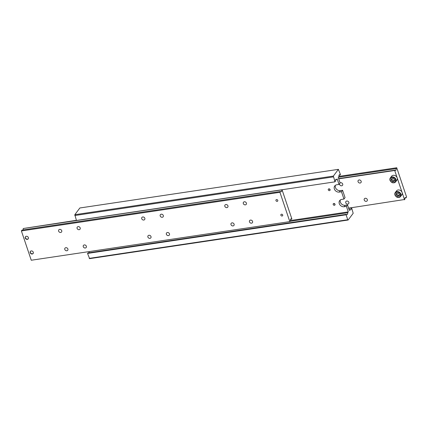 <?xml version="1.0" encoding="UTF-8"?>
<svg xmlns="http://www.w3.org/2000/svg" width="428" height="428" viewBox="0 0 428 428"><rect width="100%" height="100%" fill="white"/><g stroke="black" fill="none" stroke-linecap="round" stroke-linejoin="round"><path stroke-width="0.64" d="M289.991 221.351L347.638 212.737A2.065 0.877 -98.5 0 1 347.354 214.439A2.065 0.877 -98.5 0 1 347.044 214.647A2.065 0.877 -98.5 0 1 346.455 214.31L87.917 252.943L87.553 253.43L89.602 258.651L348.146 220.019L347.755 219.741L89.217 258.373M335.001 181.836L333.359 176.074L338.398 169.349L79.854 207.981L74.814 214.706L76.457 220.468L335.001 181.836L335.365 181.354A2.065 0.877 -98.5 0 1 335.648 179.648A2.065 0.877 -98.5 0 1 335.959 179.439A2.065 0.877 -98.5 0 1 336.542 179.781L335.493 179.937M290.425 220.532L348.274 211.892L346.423 206.398L344.208 206.729A4.125 3.445 36.9 0 1 339.281 203.616A4.125 3.445 36.9 0 1 339.677 200.593A4.125 3.445 36.9 0 1 341.742 199.405L343.957 199.074L341.496 191.749L339.276 192.081A4.125 3.445 36.9 0 1 334.354 188.967A4.125 3.445 36.9 0 1 334.744 185.945A4.125 3.445 36.9 0 1 336.815 184.757L339.03 184.425L340.121 182.97L338.27 177.476L338.906 176.63A2.065 0.877 -98.5 0 1 339.19 174.929A2.065 0.877 -98.5 0 1 339.5 174.72A2.065 0.877 -98.5 0 1 340.083 175.057L339.035 175.213M348.676 208.388L351.179 208.013A2.065 0.877 -98.5 0 1 350.896 209.715A2.065 0.877 -98.5 0 1 350.585 209.923A2.065 0.877 -98.5 0 1 349.997 209.586L349.12 209.72M340.335 199.951A4.125 3.445 -143.1 0 0 340.372 202.166A4.125 3.445 -143.1 0 0 345.3 205.274L347.515 204.942L349.36 210.437L349.997 209.586M335.408 185.303A4.125 3.445 -143.1 0 0 335.44 187.518A4.125 3.445 -143.1 0 0 340.367 190.626L342.582 190.294L345.048 197.618L343.957 199.074M328.875 188.839A1.016 0.845 36.9 0 1 329.485 190.642A1.016 0.845 36.9 0 1 328.875 188.839M329.105 188.834A1.016 0.845 -143.1 0 0 330.074 189.561M333.808 203.487A1.016 0.845 36.9 0 1 334.412 205.29A1.016 0.845 36.9 0 1 333.808 203.487M334.038 203.482A1.016 0.845 -143.1 0 0 335.001 204.21M339.03 184.425L337.178 178.931L336.542 179.781M351.597 207.698L353.186 213.294L348.146 220.019M88.965 252.788A2.065 0.877 81.5 0 0 89.11 251.594M347.755 219.741L346.091 214.797L346.455 214.31M87.553 253.43L346.091 214.797M351.179 208.013L351.393 207.724M347.515 204.942L346.423 206.398M347.638 212.737L348.274 211.892M338.398 169.349L340.447 174.571L340.083 175.057M333.359 176.074L74.814 214.706M74.793 215.525L333.337 176.892M342.582 190.294L341.496 191.749M28.371 238.551A1.685 1.407 36.9 0 1 27.456 239.14A1.685 1.407 36.9 0 1 25.664 238.3A1.685 1.407 36.9 0 1 25.691 236.54M28.275 238.76A1.728 1.445 36.9 0 1 27.488 239.161A1.728 1.445 36.9 0 1 25.734 238.417A1.728 1.445 36.9 0 1 25.52 236.695M27.339 239.359A1.728 1.445 36.9 0 1 25.536 238.562A1.728 1.445 36.9 0 1 25.439 236.791A1.728 1.445 36.9 0 1 26.301 236.293A1.728 1.445 36.9 0 1 28.104 237.091A1.728 1.445 36.9 0 1 28.2 238.861A1.728 1.445 36.9 0 1 27.339 239.359M23.085 229.938A2.065 0.877 81.5 0 0 23.214 228.52L281.758 189.888A2.065 0.877 -98.5 0 1 281.474 191.589A2.065 0.877 -98.5 0 1 281.164 191.798A2.065 0.877 -98.5 0 1 280.581 191.46L22.037 230.093L21.4 230.943L279.944 192.311L280.581 191.46M21.4 230.943L31.26 260.24L289.804 221.608L290.441 220.757A2.065 0.877 -98.5 0 1 290.719 219.056A2.065 0.877 -98.5 0 1 291.029 218.847A2.065 0.877 -98.5 0 1 291.618 219.184L290.569 219.345M233.067 225.925A1.728 1.445 36.9 0 1 231.27 225.128A1.728 1.445 36.9 0 1 231.168 223.357A1.728 1.445 36.9 0 1 232.035 222.86A1.728 1.445 36.9 0 1 233.832 223.657A1.728 1.445 36.9 0 1 233.934 225.428A1.728 1.445 36.9 0 1 233.067 225.925M251.536 223.17A1.728 1.445 36.9 0 1 249.738 222.367A1.728 1.445 36.9 0 1 249.636 220.597A1.728 1.445 36.9 0 1 250.503 220.099A1.728 1.445 36.9 0 1 252.301 220.896A1.728 1.445 36.9 0 1 252.402 222.672A1.728 1.445 36.9 0 1 251.536 223.17M226.904 207.617A1.728 1.445 36.9 0 1 225.107 206.82A1.728 1.445 36.9 0 1 225.005 205.044A1.728 1.445 36.9 0 1 225.872 204.547A1.728 1.445 36.9 0 1 227.669 205.344A1.728 1.445 36.9 0 1 227.771 207.12A1.728 1.445 36.9 0 1 226.904 207.617M245.372 204.857A1.728 1.445 36.9 0 1 243.575 204.06A1.728 1.445 36.9 0 1 243.473 202.284A1.728 1.445 36.9 0 1 244.34 201.786A1.728 1.445 36.9 0 1 246.137 202.588A1.728 1.445 36.9 0 1 246.239 204.359A1.728 1.445 36.9 0 1 245.372 204.857M66.864 250.76A1.728 1.445 36.9 0 1 65.061 249.963A1.728 1.445 36.9 0 1 64.965 248.192A1.728 1.445 36.9 0 1 65.832 247.694A1.728 1.445 36.9 0 1 67.629 248.491A1.728 1.445 36.9 0 1 67.731 250.268A1.728 1.445 36.9 0 1 66.864 250.76M85.327 248.005A1.728 1.445 36.9 0 1 83.53 247.202A1.728 1.445 36.9 0 1 83.428 245.431A1.728 1.445 36.9 0 1 84.295 244.934A1.728 1.445 36.9 0 1 86.092 245.731A1.728 1.445 36.9 0 1 86.194 247.507A1.728 1.445 36.9 0 1 85.327 248.005M60.701 232.452A1.728 1.445 36.9 0 1 58.904 231.655A1.728 1.445 36.9 0 1 58.802 229.879A1.728 1.445 36.9 0 1 59.669 229.381A1.728 1.445 36.9 0 1 61.466 230.184A1.728 1.445 36.9 0 1 61.568 231.955A1.728 1.445 36.9 0 1 60.701 232.452M79.169 229.692A1.728 1.445 36.9 0 1 77.366 228.894A1.728 1.445 36.9 0 1 77.27 227.124A1.728 1.445 36.9 0 1 78.137 226.626A1.728 1.445 36.9 0 1 79.934 227.423A1.728 1.445 36.9 0 1 80.036 229.194A1.728 1.445 36.9 0 1 79.169 229.692M282.1 216.012A1.016 0.845 36.9 0 1 281.496 214.209A1.016 0.845 36.9 0 1 282.1 216.012M277.173 201.363A1.016 0.845 36.9 0 1 276.563 199.56A1.016 0.845 36.9 0 1 277.173 201.363M149.966 238.343A1.728 1.445 36.9 0 1 148.168 237.545A1.728 1.445 36.9 0 1 148.067 235.775A1.728 1.445 36.9 0 1 148.933 235.277A1.728 1.445 36.9 0 1 150.731 236.074A1.728 1.445 36.9 0 1 150.833 237.845A1.728 1.445 36.9 0 1 149.966 238.343M168.434 235.587A1.728 1.445 36.9 0 1 166.631 234.785A1.728 1.445 36.9 0 1 166.535 233.014A1.728 1.445 36.9 0 1 167.401 232.516A1.728 1.445 36.9 0 1 169.199 233.314A1.728 1.445 36.9 0 1 169.301 235.09A1.728 1.445 36.9 0 1 168.434 235.587M143.803 220.035A1.728 1.445 36.9 0 1 142.005 219.238A1.728 1.445 36.9 0 1 141.903 217.461A1.728 1.445 36.9 0 1 142.77 216.964A1.728 1.445 36.9 0 1 144.568 217.761A1.728 1.445 36.9 0 1 144.669 219.537A1.728 1.445 36.9 0 1 143.803 220.035M162.271 217.274A1.728 1.445 36.9 0 1 160.473 216.477A1.728 1.445 36.9 0 1 160.372 214.701A1.728 1.445 36.9 0 1 161.238 214.203A1.728 1.445 36.9 0 1 163.036 215.006A1.728 1.445 36.9 0 1 163.138 216.777A1.728 1.445 36.9 0 1 162.271 217.274M32.266 254.007A1.728 1.445 36.9 0 1 30.468 253.21A1.728 1.445 36.9 0 1 30.367 251.439A1.728 1.445 36.9 0 1 31.233 250.942A1.728 1.445 36.9 0 1 33.031 251.739A1.728 1.445 36.9 0 1 33.133 253.51A1.728 1.445 36.9 0 1 32.266 254.007M33.202 253.408A1.728 1.445 36.9 0 1 32.416 253.809A1.728 1.445 36.9 0 1 30.666 253.066A1.728 1.445 36.9 0 1 30.447 251.343M33.304 253.199A1.685 1.407 36.9 0 1 32.389 253.788A1.685 1.407 36.9 0 1 30.597 252.948A1.685 1.407 36.9 0 1 30.618 251.188M282.041 189.748L291.848 218.885L291.618 219.184M289.804 221.608L279.944 192.311M76.403 220.302L23.214 228.52M393.969 182.815A3.301 2.755 -143.1 0 0 395.622 181.868A3.301 2.755 -143.1 0 0 395.937 179.444A3.301 2.755 -143.1 0 0 391.995 176.957A3.301 2.755 -143.1 0 0 390.341 177.904L391.567 176.272A3.301 2.755 36.9 0 1 393.22 175.32A3.301 2.755 36.9 0 1 397.163 177.807L394.696 170.483L394.926 170.184L338.644 178.594M392.027 178.653L391.818 179.412L393.166 180.75L394.873 180.498M338.462 177.219L396.103 168.611A2.065 0.877 -98.5 0 1 395.825 170.312A2.065 0.877 -98.5 0 1 395.509 170.521A2.065 0.877 -98.5 0 1 394.926 170.184M348.59 208.147L404.786 199.48A2.065 0.877 -98.5 0 1 405.065 197.779A2.065 0.877 -98.5 0 1 405.375 197.57A2.065 0.877 -98.5 0 1 405.963 197.907L404.915 198.062M365.255 198.271A1.728 1.445 36.9 0 1 367.053 199.074A1.728 1.445 36.9 0 1 367.154 200.844A1.728 1.445 36.9 0 1 366.288 201.342A1.728 1.445 36.9 0 1 364.49 200.545A1.728 1.445 36.9 0 1 364.389 198.769A1.728 1.445 36.9 0 1 365.255 198.271M346.787 201.032A1.728 1.445 36.9 0 1 348.59 201.829A1.728 1.445 36.9 0 1 348.686 203.605A1.728 1.445 36.9 0 1 347.825 204.103A1.728 1.445 36.9 0 1 346.022 203.305A1.728 1.445 36.9 0 1 345.926 201.529A1.728 1.445 36.9 0 1 346.787 201.032M359.092 179.963A1.728 1.445 36.9 0 1 360.895 180.76A1.728 1.445 36.9 0 1 360.991 182.537A1.728 1.445 36.9 0 1 360.13 183.029A1.728 1.445 36.9 0 1 358.327 182.232A1.728 1.445 36.9 0 1 358.231 180.461A1.728 1.445 36.9 0 1 359.092 179.963M340.1 182.911A1.728 1.445 36.9 0 1 340.629 182.724A1.728 1.445 36.9 0 1 342.427 183.521A1.728 1.445 36.9 0 1 342.528 185.292A1.728 1.445 36.9 0 1 341.662 185.789A1.728 1.445 36.9 0 1 339.532 183.751M396.954 193.301L396.751 194.061L398.094 195.398L399.8 195.147M398.896 197.463A3.301 2.755 -143.1 0 0 400.549 196.516C398.366 198.18 396.494 197.693 394.937 195.05L395.269 192.552L396.499 190.92A3.301 2.755 36.9 0 1 398.152 189.968A3.301 2.755 36.9 0 1 402.09 192.456A3.301 2.755 36.9 0 1 401.78 194.879L400.549 196.516A3.301 2.755 -143.1 0 0 400.865 194.093A3.301 2.755 -143.1 0 0 396.927 191.605A3.301 2.755 -143.1 0 0 395.269 192.552A3.301 2.755 -143.1 0 0 394.958 194.975M396.751 194.061L396.066 194.97L396.43 193.381L398.136 193.124L399.479 194.462L399.121 196.051L397.414 196.308L398.094 195.398M397.414 196.308L396.066 194.97M396.103 168.611L396.74 167.76L406.6 197.057L405.963 197.907M338.73 178.845L394.696 170.483M396.74 167.76L338.89 176.406M404.556 199.78L397.163 177.807A3.301 2.755 36.9 0 1 396.847 180.231L395.622 181.868C393.439 183.532 391.567 183.045 390.004 180.402L390.341 177.904A3.301 2.755 -143.1 0 0 390.026 180.327M393.204 178.476L394.552 179.814L394.193 181.402L392.481 181.659L391.139 180.322L391.497 178.733L393.204 178.476M391.818 179.412L391.139 180.322M392.481 181.659L393.166 180.75M344.208 206.729L345.3 205.274M339.276 192.081L340.367 190.626M390.261 180.456A2.889 2.413 -143.1 0 0 393.707 182.633A2.889 2.413 -143.1 0 0 395.429 179.68A2.889 2.413 -143.1 0 0 391.984 177.502A2.889 2.413 -143.1 0 0 390.261 180.456M395.188 195.104A2.889 2.413 -143.1 0 0 398.639 197.281A2.889 2.413 -143.1 0 0 400.362 194.328A2.889 2.413 -143.1 0 0 396.911 192.151A2.889 2.413 -143.1 0 0 395.188 195.104"/></g></svg>

